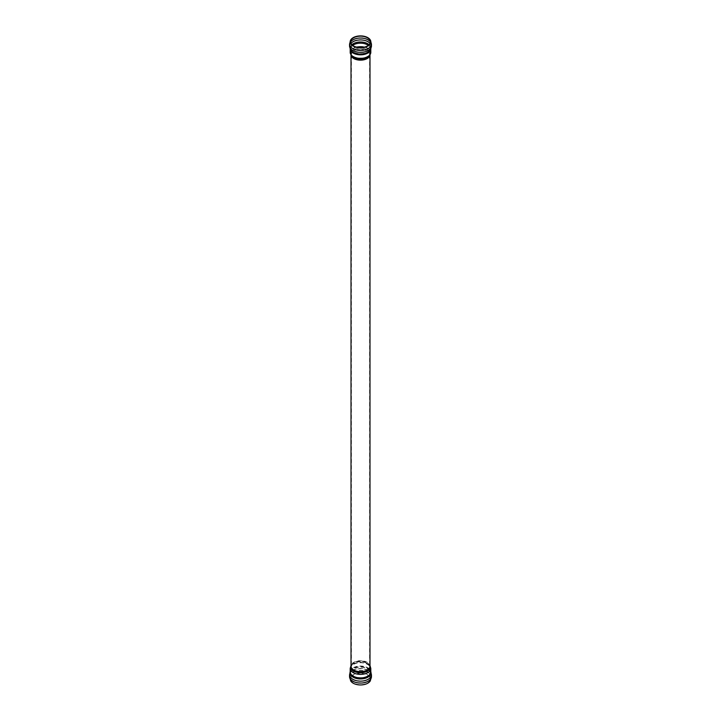<?xml version="1.0" encoding="UTF-8"?>
<svg xmlns="http://www.w3.org/2000/svg" width="721" height="721" viewBox="0 0 721 721"><rect width="100%" height="100%" fill="white"/><g stroke="black" fill="none" stroke-linecap="round" stroke-linejoin="round"><path stroke-width="0.54" stroke-dasharray="3.6 2.7" d="M367.485 674.946A9.878 5.705 180 0 1 369.729 681.012A9.878 5.705 180 0 1 360.5 684.68A9.878 5.705 180 0 1 351.271 681.021A9.878 5.705 180 0 1 355.12 674.189A9.878 5.705 180 0 1 367.485 674.946M350.73 680.948A10.346 5.975 180 0 1 355.002 673.919A10.346 5.975 180 0 1 367.809 674.757A10.346 5.975 180 0 1 370.27 680.939M370.378 41.998A10.536 6.083 180 0 1 371.036 44.107A10.536 6.083 180 0 1 367.944 48.415A10.536 6.083 180 0 1 356.471 49.731A10.536 6.083 180 0 1 349.964 44.107A10.536 6.083 180 0 1 350.622 41.998M370.008 43.413A10.536 6.083 180 0 1 371.036 46.009A10.536 6.083 180 0 1 371.036 46.027A10.536 6.083 180 0 1 367.944 50.326A10.536 6.083 180 0 1 356.471 51.642A10.536 6.083 180 0 1 349.964 46.027A10.536 6.083 180 0 1 349.964 46.009A10.536 6.083 180 0 1 350.992 43.413M369.062 44.72A10.121 5.84 180 0 1 370.233 49.434A10.121 5.84 180 0 1 360.5 53.678A10.121 5.84 180 0 1 350.767 49.443A10.121 5.84 180 0 1 351.938 44.72M368.296 45.369A9.887 5.705 180 0 1 370.387 48.875A9.887 5.705 180 0 1 367.485 52.912A9.887 5.705 180 0 1 356.715 54.147A9.887 5.705 180 0 1 350.613 48.875A9.887 5.705 180 0 1 352.704 45.369M364.294 47.135A9.887 5.705 180 0 1 367.485 48.37A9.887 5.705 180 0 1 370.387 52.408A9.887 5.705 180 0 1 367.485 56.445A9.887 5.705 180 0 1 356.715 57.68A9.887 5.705 180 0 1 350.613 52.408A9.887 5.705 180 0 1 356.706 47.135M367.196 49.722A9.463 5.462 180 0 1 368.963 56.031A9.463 5.462 180 0 1 360.5 59.05A9.463 5.462 180 0 1 352.037 56.031A9.463 5.462 180 0 1 354.966 49.154A9.463 5.462 180 0 1 367.196 49.722M366.917 58.383A9.076 5.245 180 0 1 357.03 59.519A9.076 5.245 180 0 1 351.424 54.679A9.076 5.245 180 0 1 357.03 49.839A9.076 5.245 180 0 1 366.917 50.975A9.076 5.245 180 0 1 369.576 54.679A9.076 5.245 180 0 1 366.917 58.383M349.55 44.107A10.95 6.318 180 0 1 356.309 38.267A10.95 6.318 180 0 1 368.242 39.637A10.95 6.318 180 0 1 371.45 44.107M349.55 46.009A10.95 6.318 180 0 1 356.318 40.178A10.95 6.318 180 0 1 368.242 41.557A10.95 6.318 180 0 1 371.45 46.009M350.217 49.253A10.301 5.948 180 0 1 350.199 48.875L350.388 49.623A10.509 6.065 180 0 1 355.174 42.728A10.509 6.065 180 0 1 367.935 43.666A10.509 6.065 180 0 1 370.612 49.623L370.801 48.875A10.301 5.948 180 0 1 370.783 49.253M350.199 49.208L350.199 48.875A10.301 5.948 180 0 1 356.562 43.386A10.301 5.948 180 0 1 367.782 44.675A10.301 5.948 180 0 1 370.801 48.875L370.801 49.208M350.199 52.408A10.301 5.948 180 0 1 356.562 46.91A10.301 5.948 180 0 1 367.782 48.199A10.301 5.948 180 0 1 370.801 52.408M351.109 55.481A9.49 5.48 180 0 1 351.01 54.679L351.722 56.31A9.815 5.669 180 0 1 354.759 49.172A9.815 5.669 180 0 1 367.44 49.758A9.815 5.669 180 0 1 369.278 56.31L369.99 54.679A9.49 5.48 180 0 1 369.891 55.481M351.01 55.31L351.01 54.679A9.49 5.48 180 0 1 356.868 49.614A9.49 5.48 180 0 1 367.214 50.803A9.49 5.48 180 0 1 369.99 54.679L369.99 55.31M351.01 665.636A9.815 5.669 180 0 1 351.722 664.546L351.01 666.168A9.49 5.48 180 0 1 356.868 661.112A9.49 5.48 180 0 1 367.214 662.293A9.49 5.48 180 0 1 369.99 666.168L369.278 664.546A9.815 5.669 180 0 1 369.99 665.636M367.944 672.441A10.536 6.083 180 0 1 371.036 676.74A10.536 6.083 180 0 1 367.944 681.039A10.536 6.083 180 0 1 356.471 682.354A10.536 6.083 180 0 1 349.964 676.74A10.536 6.083 180 0 1 356.471 671.116A10.536 6.083 180 0 1 367.944 672.441M367.944 679.128A10.536 6.083 180 0 1 356.48 680.444A10.536 6.083 180 0 1 349.964 674.838A10.536 6.083 180 0 1 349.964 674.82A10.536 6.083 180 0 1 356.471 669.205A10.536 6.083 180 0 1 367.944 670.521A10.536 6.083 180 0 1 371.036 674.82A10.536 6.083 180 0 1 371.036 674.838A10.536 6.083 180 0 1 367.944 679.128M367.656 668.881A10.121 5.84 180 0 1 370.233 671.413A10.121 5.84 180 0 1 360.5 678.858A10.121 5.84 180 0 1 350.767 671.413A10.121 5.84 180 0 1 367.656 668.881M367.485 676.01A9.887 5.705 180 0 1 356.715 677.244A9.887 5.705 180 0 1 350.613 671.972A9.887 5.705 180 0 1 356.715 666.7A9.887 5.705 180 0 1 367.485 667.934A9.887 5.705 180 0 1 370.387 671.972A9.887 5.705 180 0 1 367.485 676.01M367.485 672.477A9.887 5.705 180 0 1 356.715 673.711A9.887 5.705 180 0 1 350.613 668.439A9.887 5.705 180 0 1 356.715 663.167A9.887 5.705 180 0 1 367.485 664.411A9.887 5.705 180 0 1 370.387 668.439A9.887 5.705 180 0 1 367.485 672.477M367.196 663.401A9.463 5.462 180 0 1 368.963 664.816A9.463 5.462 180 0 1 360.5 672.729A9.463 5.462 180 0 1 352.037 664.816A9.463 5.462 180 0 1 367.196 663.401M366.917 669.881A9.076 5.245 180 0 1 357.03 671.017A9.076 5.245 180 0 1 351.424 666.168A9.076 5.245 180 0 1 357.03 661.328A9.076 5.245 180 0 1 366.917 662.464A9.076 5.245 180 0 1 369.576 666.168A9.076 5.245 180 0 1 366.917 669.881M349.55 676.74A10.95 6.318 180 0 1 356.309 670.9A10.95 6.318 180 0 1 368.242 672.269A10.95 6.318 180 0 1 371.45 676.74M349.55 674.82A10.95 6.318 180 0 1 356.309 668.98A10.95 6.318 180 0 1 368.242 670.35A10.95 6.318 180 0 1 371.45 674.82M350.199 671.684A10.509 6.065 180 0 1 350.388 671.233A10.509 6.065 180 0 1 367.935 668.601A10.509 6.065 180 0 1 370.612 671.224A10.509 6.065 180 0 1 370.801 671.684M350.199 671.648L350.199 671.972A10.301 5.948 180 0 1 356.562 666.474A10.301 5.948 180 0 1 367.782 667.763A10.301 5.948 180 0 1 370.801 671.972L370.801 671.648M350.199 668.439A10.301 5.948 180 0 1 356.562 662.95A10.301 5.948 180 0 1 367.782 664.239A10.301 5.948 180 0 1 370.801 668.439M351.01 665.537L351.722 664.546A9.815 5.669 180 0 1 367.44 663.077A9.815 5.669 180 0 1 369.278 664.546L369.99 665.537M369.729 39.835L371.036 46.027L370.233 49.434L370.387 52.408L368.963 56.031L369.576 54.679L369.576 666.168L368.963 664.816L370.387 668.439L370.233 671.413L371.036 674.838M351.271 39.835L349.964 46.027L350.767 49.434L350.613 52.408L352.037 56.031L351.424 54.679L351.424 666.168L352.037 664.816L350.613 668.439L350.767 671.413L349.964 674.838M371.036 674.82L369.729 681.012M349.964 674.82L351.271 681.012"/><path stroke-width="1.08" d="M367.485 37.834A9.878 5.705 180 0 1 369.729 39.835A9.878 5.705 180 0 1 360.5 47.577A9.878 5.705 180 0 1 351.271 39.835A9.878 5.705 180 0 1 367.485 37.834M367.809 37.645A10.346 5.975 180 0 1 370.27 39.907A10.346 5.975 180 0 1 360.5 47.838A10.346 5.975 180 0 1 350.73 39.907A10.346 5.975 180 0 1 367.809 37.645M370.27 680.939A10.346 5.975 180 0 1 360.5 684.95A10.346 5.975 180 0 1 350.73 680.948L349.55 676.74A10.95 6.318 180 0 0 356.309 682.58A10.95 6.318 180 0 0 368.242 681.21A10.95 6.318 180 0 0 371.45 676.74L370.27 680.939M350.622 41.998A10.536 6.083 180 0 1 367.944 39.808A10.536 6.083 180 0 1 370.378 41.998M350.992 43.413A10.536 6.083 180 0 1 367.944 41.728A10.536 6.083 180 0 1 370.008 43.413M351.938 44.72A10.121 5.84 180 0 1 367.656 43.702A10.121 5.84 180 0 1 369.062 44.72M352.704 45.369A9.887 5.705 180 0 1 367.485 44.846A9.887 5.705 180 0 1 368.296 45.369M356.706 47.135A9.887 5.705 180 0 1 364.294 47.135M370.27 39.907L371.45 44.107A10.95 6.318 180 0 1 368.242 48.577A10.95 6.318 180 0 1 356.309 49.956A10.95 6.318 180 0 1 349.55 44.107L349.55 46.027A10.95 6.318 180 0 1 349.55 46.009L350.388 49.623A10.509 6.065 180 0 0 360.5 54.03A10.509 6.065 180 0 0 370.612 49.623L371.45 46.009A10.95 6.318 180 0 1 371.45 46.027A10.95 6.318 180 0 1 368.242 50.497A10.95 6.318 180 0 1 356.309 51.867A10.95 6.318 180 0 1 349.55 46.027M370.783 49.253A10.301 5.948 180 0 1 367.782 53.084A10.301 5.948 180 0 1 356.859 54.445A10.301 5.948 180 0 1 350.217 49.253M370.801 49.208L370.801 52.408A10.301 5.948 180 0 1 367.782 56.608A10.301 5.948 180 0 1 356.562 57.896A10.301 5.948 180 0 1 350.199 52.408L350.199 49.208M370.801 52.408L369.278 56.31A9.815 5.669 180 0 1 360.5 59.437A9.815 5.669 180 0 1 351.722 56.31L350.199 52.408M369.891 55.481A9.49 5.48 180 0 1 367.214 58.554A9.49 5.48 180 0 1 357.517 59.879A9.49 5.48 180 0 1 351.109 55.481M369.99 55.31L369.99 666.168A9.49 5.48 180 0 1 367.214 670.043A9.49 5.48 180 0 1 356.868 671.233A9.49 5.48 180 0 1 351.01 666.168L351.01 55.31M371.45 676.74L371.45 674.82A10.95 6.318 180 0 1 371.45 674.838A10.95 6.318 180 0 1 368.242 679.29A10.95 6.318 180 0 1 356.318 680.669A10.95 6.318 180 0 1 349.55 674.838A10.95 6.318 180 0 1 349.55 674.82L349.55 676.74M370.801 671.684A10.509 6.065 180 0 1 360.5 678.957A10.509 6.065 180 0 1 350.199 671.684M367.782 676.172A10.301 5.948 180 0 1 356.562 677.461A10.301 5.948 180 0 1 350.199 671.972L350.199 668.439A10.301 5.948 180 0 0 356.562 673.937A10.301 5.948 180 0 0 367.782 672.648A10.301 5.948 180 0 0 370.801 668.439L370.801 671.972A10.301 5.948 180 0 1 367.782 676.172M369.99 665.636A9.815 5.669 180 0 1 360.5 672.747A9.815 5.669 180 0 1 351.01 665.636M350.73 39.907L349.55 44.107M371.45 44.107L371.45 46.027M350.199 48.875L350.388 49.623M370.612 671.224L371.45 674.838M350.388 671.224L349.55 674.838M369.99 665.537L370.801 668.439M351.01 665.537L350.199 668.439"/></g></svg>
